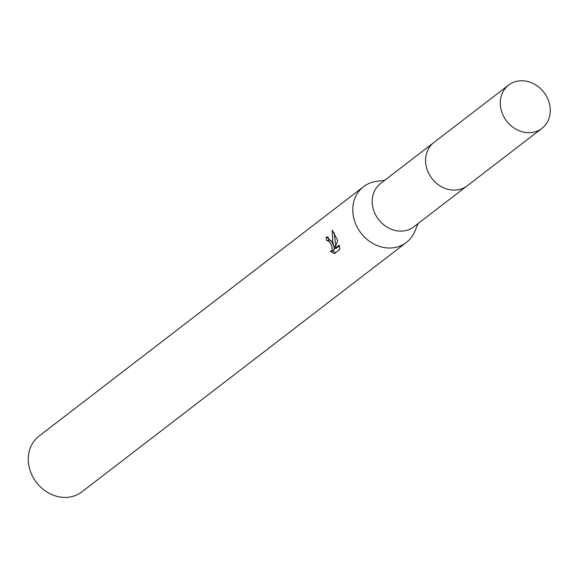 <?xml version="1.0" encoding="UTF-8"?>
<svg xmlns="http://www.w3.org/2000/svg" width="579" height="579" viewBox="0 0 579 579"><rect width="100%" height="100%" fill="white"/><g stroke="black" fill="none" stroke-linecap="round" stroke-linejoin="round"><path stroke-width="0.87" d="M433.179 143.056L380.562 183.5A27.307 23.529 52.5 0 0 374.483 212.493A27.307 23.529 52.5 0 0 413.847 226.802L466.464 186.366M384.861 180.199L376.184 181.43A35.16 30.296 52.5 0 0 363.518 186.699A35.16 30.296 52.5 0 0 355.687 224.03A35.16 30.296 52.5 0 0 406.371 242.456A35.16 30.296 52.5 0 0 414.723 231.571L418.147 223.501M332.1 242.152L333.83 246.328L332.773 241.638L332.18 230.087L337.745 240.574L334.698 248.63L339.222 245.156L339.895 249.346L334.315 253.638L330.24 251.322L331.564 251.054L332.201 250.027L331.912 246.43L330.602 243.303L328.134 240.698L326.94 240.929A35.16 30.296 -127.5 0 1 326.086 237.376L326.773 237.006L332.1 242.152M363.518 186.699L39.032 436.103A35.16 30.296 52.5 0 0 31.201 473.427A35.16 30.296 52.5 0 0 81.885 491.861L406.371 242.456M328.901 240.292L330.095 240.068L331.702 241.363M332.44 250.866L335.531 252.697M328.155 237.101A32.815 28.277 52.5 0 0 328.879 240.205M327.497 236.92L326.086 237.376M335.755 245.706L333.83 246.328M334.076 232.534L335.784 245.634M334.003 246.27L334.184 249.383L333.562 250.417L331.137 251.286M339.41 245.901L336.688 247.993L334.698 248.63M514.847 81.813A27.307 23.529 52.5 0 0 508.63 85.07A27.307 23.529 52.5 0 0 504.345 117.682A27.307 23.529 52.5 0 0 535.684 131.636A27.307 23.529 52.5 0 0 541.915 128.372A27.307 23.529 52.5 0 0 546.185 95.759A27.307 23.529 52.5 0 0 514.847 81.813M508.63 85.07L433.946 142.441A27.329 23.551 52.5 0 0 429.654 175.082A27.329 23.551 52.5 0 0 461.029 189.051A27.329 23.551 52.5 0 0 467.253 185.787L541.915 128.372M327.359 240.698L329.328 240.061"/></g></svg>
